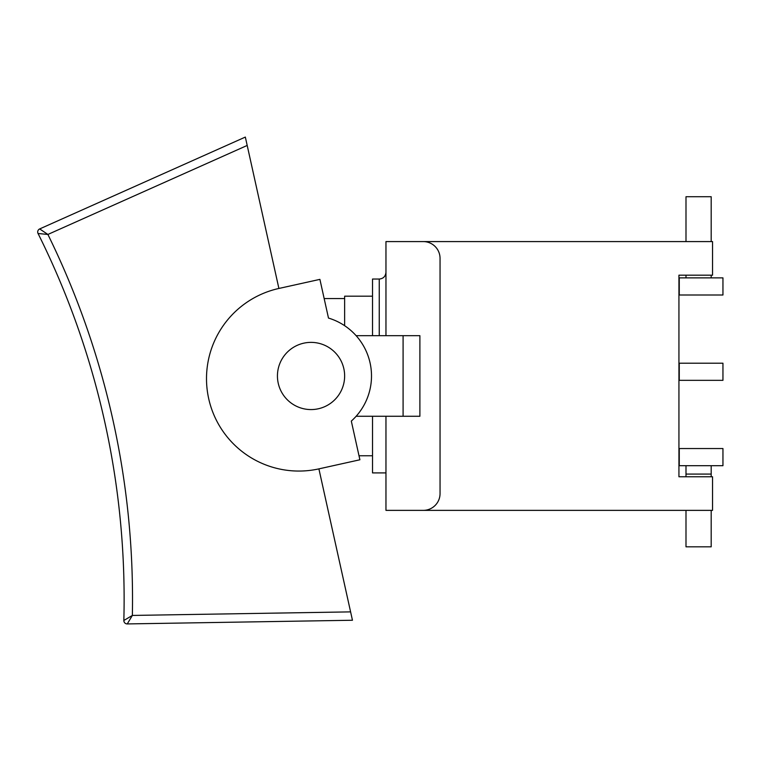 <?xml version="1.0" encoding="UTF-8"?>
<svg xmlns="http://www.w3.org/2000/svg" width="761" height="761" viewBox="0 0 761 761"><rect width="100%" height="100%" fill="white"/><g stroke="black" fill="none" stroke-linecap="round" stroke-linejoin="round"><path stroke-width="1.14" d="M132.357 615.44A827.359 827.359 0 0 0 47.895 234.455L39.686 228.928A3.358 3.358 0 0 0 38.05 233.494L47.895 234.455L247.192 145.446L245.337 137.075L278.897 288.457L319.905 279.373L328.486 318.069A60.48 60.48 0 0 1 351.316 421.08L359.896 459.777L318.897 468.871L352.457 620.253L350.602 611.882L132.357 615.44L123.843 620.472A3.358 3.358 0 0 0 127.258 623.925L132.014 616.01M359.896 459.777L318.897 468.871A92.395 92.395 0 0 1 208.695 398.659A92.395 92.395 0 0 1 278.897 288.457M245.337 137.075L39.686 228.928A3.358 3.358 0 0 0 38.05 233.494A818.96 818.96 0 0 1 123.843 620.472A3.358 3.358 0 0 0 127.258 623.925L352.457 620.253M38.05 233.494A3.358 3.358 0 0 1 39.686 228.928L40.371 229.384M127.258 623.925A3.358 3.358 0 0 1 123.843 620.472L124.443 620.12M385.96 272.324C385.523 276.443 383.287 278.678 379.244 279.04L379.244 335.677L385.96 335.677L385.96 241.579L423.249 241.579A16.799 16.799 0 0 1 440.048 258.379L440.048 493.566A16.799 16.799 0 0 1 423.249 510.365L385.96 510.365L385.96 416.267L372.519 416.267L372.519 472.904L385.96 472.904M379.244 279.04L372.519 279.04L372.519 335.677L356.138 335.677M379.244 335.677L372.519 335.677M372.519 416.267L356.138 416.267M385.96 416.267L419.891 416.267L419.891 335.677L385.96 335.677M423.249 510.365L712.534 510.365L712.534 476.767L678.936 476.767L678.936 275.178L712.534 275.178L712.534 241.579L423.249 241.579M403.092 335.677L403.092 416.267M303.763 343.173A33.598 33.598 0 0 1 344.638 375.972A33.598 33.598 0 0 1 313.475 409.485A33.598 33.598 0 0 1 277.794 380.842A33.598 33.598 0 0 1 303.763 343.173M372.519 296.181L344.638 296.181L344.638 325.689M685.994 465.684L685.994 476.767M685.994 510.365L685.994 546.817L711.193 546.817L711.193 510.365M685.994 474.084L711.193 474.084L711.193 465.684M679.269 465.684L722.95 465.684L722.95 448.543L679.269 448.543L679.269 465.684M711.193 474.084L711.193 476.767M685.994 275.178L685.994 277.87M711.193 277.87L711.193 275.178M685.994 241.579L685.994 196.728L711.193 196.728L711.193 241.579M679.269 295.002L722.95 295.002L722.95 277.87L679.269 277.87L679.269 295.002M679.269 363.206L722.95 363.206L722.95 380.338L679.269 380.338L679.269 363.206M372.519 455.772L359.011 455.772M344.638 298.55L324.157 298.55"/></g></svg>
